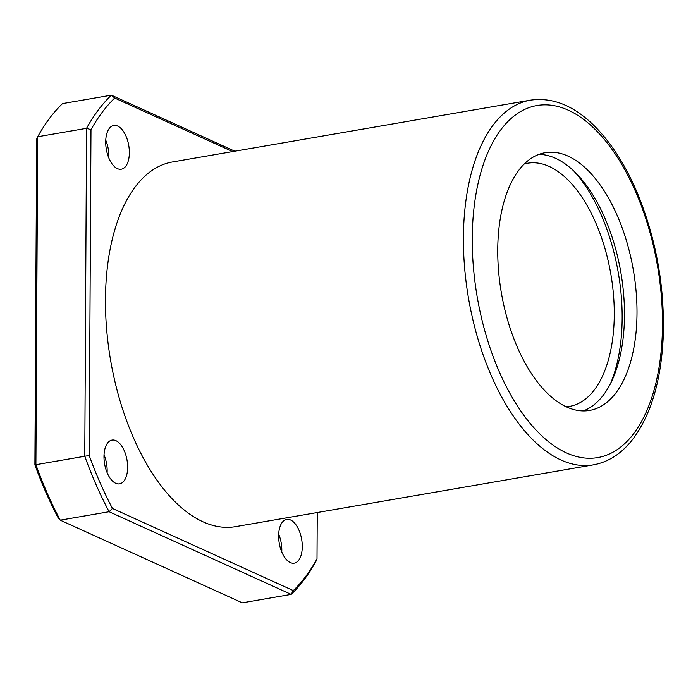 <?xml version="1.0" encoding="UTF-8"?>
<svg xmlns="http://www.w3.org/2000/svg" width="698" height="698" viewBox="0 0 698 698"><rect width="100%" height="100%" fill="white"/><g stroke="black" fill="none" stroke-linecap="round" stroke-linejoin="round"><path stroke-width="1.05" d="M616.125 392.625A130.77 66.956 -99.8 0 1 589.627 410.424A130.77 66.956 -99.8 0 1 501.391 292.959A130.77 66.956 -99.8 0 1 545.129 152.705A130.77 66.956 -99.8 0 1 626.725 241.691A130.77 66.956 -99.8 0 1 616.125 392.625M135.011 187.16A185.049 94.754 80.2 0 0 120.012 400.739A185.049 94.754 80.2 0 0 235.479 526.658L593.431 464.851A185.049 94.754 -99.8 0 1 468.576 298.622A185.049 94.754 -99.8 0 1 530.463 100.154L172.502 161.962A185.049 94.754 80.2 0 0 135.011 187.16M232.591 151.588L114.69 98.052A273.127 139.853 80.2 0 0 90.984 129.68L89.196 455.497A273.127 139.853 80.2 0 0 112.448 508.449L293.3 590.578L291.162 594.391L242.293 602.828L60.246 520.167L58.143 517.829A273.127 139.853 80.2 0 1 34.9 464.868L36.68 139.059L37.692 136.747L35.903 464.694A276.338 141.493 80.2 0 0 60.246 520.167L109.115 511.73L291.162 594.391A276.338 141.493 80.2 0 0 315.993 561.253L317.005 558.941L317.258 512.541M114.69 98.052L111.401 95.172L62.532 103.609A276.338 141.493 80.2 0 0 37.692 136.747L86.561 128.31A276.338 141.493 80.2 0 1 111.401 95.172L234.798 151.204M89.196 455.497L34.9 464.868M112.448 508.449L109.115 511.73A276.338 141.493 80.2 0 1 84.772 456.256L86.561 128.31L90.984 129.68M293.3 590.578A273.127 139.853 80.2 0 0 317.005 558.941M298.735 560.136A22.205 11.369 -99.8 0 1 294.233 563.164A22.205 11.369 -99.8 0 1 279.252 543.219A22.205 11.369 -99.8 0 1 286.677 519.399A22.205 11.369 -99.8 0 1 300.533 534.511A22.205 11.369 -99.8 0 1 298.735 560.136M125.806 166.203A22.205 11.369 -99.8 0 1 121.312 169.221A22.205 11.369 -99.8 0 1 106.323 149.276A22.205 11.369 -99.8 0 1 113.748 125.466A22.205 11.369 -99.8 0 1 127.612 140.568A22.205 11.369 -99.8 0 1 125.806 166.203M124.087 480.835A22.205 11.369 -99.8 0 1 119.585 483.854A22.205 11.369 -99.8 0 1 104.604 463.908A22.205 11.369 -99.8 0 1 112.029 440.089A22.205 11.369 -99.8 0 1 125.884 455.201A22.205 11.369 -99.8 0 1 124.087 480.835M104.037 454.834A22.205 11.369 -99.8 0 1 107.117 472.651M105.756 140.202A22.205 11.369 -99.8 0 1 108.836 158.018M278.685 534.136A22.205 11.369 -99.8 0 1 281.765 551.961M538.961 154.371A130.77 66.956 -99.8 0 1 615.863 249.744A130.77 66.956 -99.8 0 1 603.596 394.789A130.77 66.956 -99.8 0 1 583.258 410.921M573.808 171.01A138.169 70.751 -99.8 0 1 610.514 383.56M524.277 163.995A123.363 63.169 -99.8 0 1 527.592 163.245A123.363 63.169 -99.8 0 1 604.573 247.197A123.363 63.169 -99.8 0 1 594.574 389.58A123.363 63.169 -99.8 0 1 569.568 406.376A123.363 63.169 -99.8 0 1 566.2 406.777M633.967 433.275A178.636 91.464 -99.8 0 1 475.259 284.191A178.636 91.464 -99.8 0 1 592.899 127.228A178.636 91.464 -99.8 0 1 633.967 433.275M593.431 464.851C609.075 461.936 622.485 453.011 633.671 438.056C651.016 414.106 660.823 381.213 663.1 339.385C665.124 289.818 656.923 241.962 638.504 195.824C627.275 168.55 613.629 146.344 597.584 129.2C576.12 106.55 553.741 96.865 530.463 100.154"/></g></svg>
